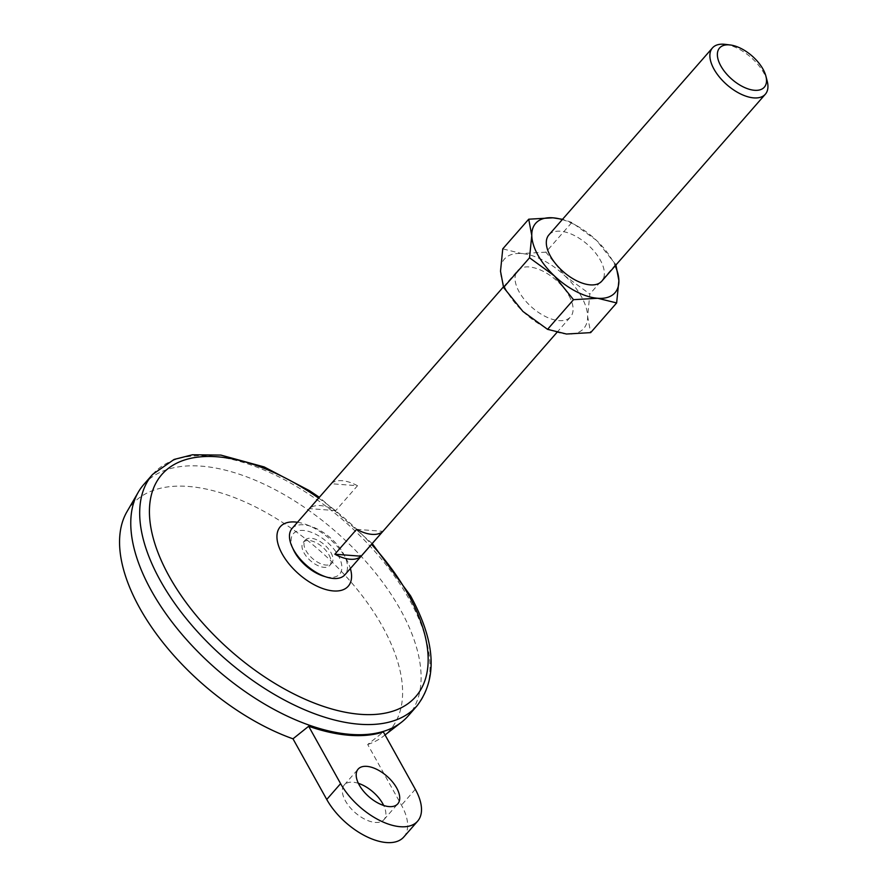 <?xml version="1.0" encoding="UTF-8"?>
<svg xmlns="http://www.w3.org/2000/svg" width="887" height="887" viewBox="0 0 887 887"><rect width="100%" height="100%" fill="white"/><g stroke="black" fill="none" stroke-linecap="round" stroke-linejoin="round"><path stroke-width="0.67" stroke-dasharray="4.43 3.33" d="M403.773 837.018A52.71 27.309 41.2 0 0 401.467 805.152L367.695 744.492L383.384 731.952M356.641 529.339L382.874 531.335M335.729 510.613L309.485 508.617L331.25 483.737L357.494 485.732L335.729 510.613A35.136 18.206 41.2 0 0 309.485 508.617M328.955 554.852A17.574 9.103 -138.8 0 1 329.72 565.474A17.574 9.103 -138.8 0 1 310.505 560.75A17.574 9.103 -138.8 0 1 303.276 542.334A17.574 9.103 -138.8 0 1 315.672 542.467A17.574 9.103 -138.8 0 1 328.955 554.852M330.929 552.59A17.574 9.103 -138.8 0 1 331.705 563.212A17.574 9.103 -138.8 0 1 312.479 558.488A17.574 9.103 -138.8 0 1 305.25 540.072A17.574 9.103 -138.8 0 1 317.646 540.205A17.574 9.103 -138.8 0 1 330.929 552.59M292.034 528.508A35.136 18.206 -138.8 0 1 316.814 528.763A35.136 18.206 -138.8 0 1 343.38 553.532A35.136 18.206 -138.8 0 1 344.921 574.776M568.966 295.67A35.136 18.206 -138.8 0 1 570.507 316.914A35.136 18.206 -138.8 0 1 532.078 307.49A35.136 18.206 -138.8 0 1 517.62 270.646A35.136 18.206 -138.8 0 1 542.4 270.901A35.136 18.206 -138.8 0 1 568.966 295.67M357.494 485.732A35.136 18.206 41.2 0 0 331.25 483.737M725.134 44.35A35.136 18.206 -138.8 0 1 763.818 72.956A35.136 18.206 -138.8 0 1 767.211 81.16M358.381 783.332A26.355 13.66 41.2 0 0 344.267 784.962A26.355 13.66 41.2 0 0 349.611 806.959A26.355 13.66 41.2 0 0 375.301 822.437A26.355 13.66 41.2 0 0 383.938 819.666A26.355 13.66 41.2 0 0 383.683 805.463M126.93 511.766A171.302 88.755 -138.8 0 1 319.531 550.439A171.302 88.755 -138.8 0 1 383.461 736.199A171.302 88.755 -138.8 0 1 367.695 744.492M143.705 484.59A175.693 91.039 -138.8 0 1 267.63 485.876A175.693 91.039 -138.8 0 1 400.458 609.735A175.693 91.039 -138.8 0 1 408.164 715.953M616.021 264.891L596.485 240.388L571.849 222.482L545.893 252.152L565.219 276.123A52.71 27.309 -138.8 0 1 587.615 316.36A52.71 27.309 -138.8 0 1 566.46 334.022A52.71 27.309 -138.8 0 1 522.909 311.437A52.71 27.309 -138.8 0 1 500.512 271.211A52.71 27.309 -138.8 0 1 521.667 253.549A52.71 27.309 -138.8 0 1 565.219 276.123L589.855 294.029L587.615 316.36L590.675 332.625M545.893 252.152L521.667 253.549L502.752 248.881M615.811 264.348L589.855 294.029M548.887 234.911A35.136 18.206 -138.8 0 1 573.667 235.166A35.136 18.206 -138.8 0 1 600.233 259.935A35.136 18.206 -138.8 0 1 601.774 281.179M562.28 219.588A52.71 27.309 -138.8 0 1 596.485 240.388A52.71 27.309 -138.8 0 1 615.179 265.856M571.849 222.482L562.535 219.311M318.633 498.106A168.663 87.392 -138.8 0 1 371.52 544.374M415.316 789.319L401.467 805.152M152.608 474.412A175.693 91.039 -138.8 0 1 276.533 475.698A175.693 91.039 -138.8 0 1 409.362 599.557A175.693 91.039 -138.8 0 1 417.067 705.775M292.921 548.532A30.723 15.922 -138.8 0 1 305.228 530.659A30.723 15.922 -138.8 0 1 338.28 555.561A30.723 15.922 -138.8 0 1 324.952 576.561M297.478 522.277A45.159 23.395 -138.8 0 1 346.263 558.899A45.159 23.395 -138.8 0 1 350.376 568.545M329.72 565.474L331.705 563.212M303.276 542.334L305.25 540.072M556.859 332.514L570.507 316.914M503.372 286.933L517.62 270.646M383.461 736.199L385.058 734.957M383.938 819.666L397.797 803.833M344.267 784.962L358.126 769.129M372.218 543.576L319.331 497.308"/><path stroke-width="1.33" d="M415.316 789.319L383.384 731.952A175.393 90.884 41.2 0 1 308.665 726.265L340.597 783.642A52.71 27.309 41.2 0 0 380.445 820.797A52.71 27.309 41.2 0 0 417.622 821.185A52.71 27.309 41.2 0 0 415.316 789.319M308.665 726.265L292.987 738.816L326.749 799.475A52.71 27.309 41.2 0 0 366.597 836.629A52.71 27.309 41.2 0 0 403.773 837.018L417.622 821.185M334.865 554.22L356.641 529.339A35.136 18.206 41.2 0 0 382.874 531.335L361.109 556.216L334.865 554.22A35.136 18.206 41.2 0 0 361.109 556.216M556.859 332.514L344.921 574.776A35.136 18.206 -138.8 0 1 306.492 565.341A35.136 18.206 -138.8 0 1 292.034 528.508L503.372 286.933M765.902 76.149L767.211 81.16A35.136 18.206 -138.8 0 1 765.359 94.199A35.136 18.206 -138.8 0 1 726.919 84.764A35.136 18.206 -138.8 0 1 712.461 47.92A35.136 18.206 -138.8 0 1 725.134 44.35L730.278 44.982A29.748 15.412 -138.8 0 1 763.031 69.197A29.748 15.412 -138.8 0 1 765.902 76.149A29.748 15.412 -138.8 0 1 749.559 89.365A29.748 15.412 -138.8 0 1 719.346 62.933A29.748 15.412 -138.8 0 1 730.278 44.982M383.683 805.463A26.355 13.66 41.2 0 0 358.381 783.332M292.987 738.816A171.302 88.755 -138.8 0 1 156.256 633.75A171.302 88.755 -138.8 0 1 126.93 511.766L138.328 492.097A175.693 91.039 -138.8 0 1 143.705 484.59L152.608 474.412A175.693 91.039 -138.8 0 0 224.899 658.609A175.693 91.039 -138.8 0 0 417.067 705.775C437.812 678.411 435.628 641.733 410.515 595.765L372.218 543.576M417.067 705.775L408.164 715.953A175.693 91.039 -138.8 0 1 401.434 722.284A175.693 91.039 -138.8 0 1 308.643 724.967A175.693 91.039 -138.8 0 1 168.408 617.208A175.693 91.039 -138.8 0 1 138.328 492.097M616.642 302.944L618.882 280.625A52.71 27.309 -138.8 0 1 597.727 298.276L616.642 302.944L590.675 332.625L566.46 334.022L547.545 329.343L522.909 311.437L503.583 287.477L500.512 271.211L502.752 248.881L528.719 219.2L531.779 235.465L529.539 257.795L503.583 287.477M529.539 257.795L554.175 275.702A52.71 27.309 -138.8 0 0 597.727 298.276L573.501 299.673L547.545 329.343M573.501 299.673L554.175 275.702A52.71 27.309 -138.8 0 1 531.779 235.465A52.71 27.309 -138.8 0 1 552.934 217.814L528.719 219.2M765.359 94.199L601.774 281.179A35.136 18.206 -138.8 0 1 563.345 271.744A35.136 18.206 -138.8 0 1 548.887 234.911L712.461 47.92M615.179 265.856A52.71 27.309 -138.8 0 1 618.882 280.625L615.811 264.348M562.535 219.311L552.934 217.814A52.71 27.309 -138.8 0 1 562.28 219.588M389.16 806.605A26.355 13.66 41.2 0 0 397.797 803.833A26.355 13.66 41.2 0 0 386.954 776.203A26.355 13.66 41.2 0 0 358.126 769.129A26.355 13.66 41.2 0 0 363.459 791.126A26.355 13.66 41.2 0 0 389.16 806.605M371.52 544.374A168.663 87.392 -138.8 0 1 408.342 594.656A168.663 87.392 -138.8 0 1 328.401 707.992A168.663 87.392 -138.8 0 1 149.515 515.458A168.663 87.392 -138.8 0 1 318.633 498.106M340.597 783.642L326.749 799.475M324.952 576.561A30.723 15.922 -138.8 0 1 292.921 548.532M350.376 568.545A45.159 23.395 -138.8 0 1 326.15 589.622A45.159 23.395 -138.8 0 1 279.815 549.086A45.159 23.395 -138.8 0 1 297.478 522.277M385.058 734.957L401.434 722.284M319.331 497.308L309.508 490.699L264.204 466.95L220.852 455.086L192.501 454.765L174.096 459.444L152.608 474.412"/></g></svg>
